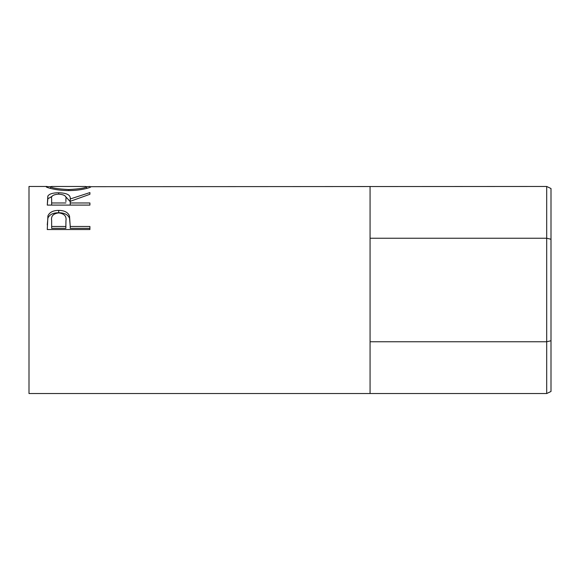 <?xml version="1.0" encoding="UTF-8"?>
<svg xmlns="http://www.w3.org/2000/svg" width="580" height="580" viewBox="0 0 580 580"><rect width="100%" height="100%" fill="white"/><g stroke="black" fill="none" stroke-linecap="round" stroke-linejoin="round"><path stroke-width="0.87" d="M370.069 238.228L546.693 238.228L551 239.257L551 340.743L546.693 341.772L546.693 186.463L91.002 186.68C91.517 187.362 80.736 190.689 68.773 190.552C56.833 190.689 45.798 187.47 46.175 186.702L50.554 186.68C51.547 187.985 57.616 188.942 68.759 189.558C79.793 188.928 85.746 187.978 86.623 186.688L90.045 186.463M551 340.743L551 391.478L546.693 393.537L546.693 341.772L370.069 341.772M546.693 393.537L370.069 393.537L370.069 186.463M546.693 186.463L551 188.522L551 239.257M47.27 229.535L47.915 215.862C49.554 212.258 53.15 210.431 58.711 210.395C64.424 210.438 68.027 212.338 69.528 216.101L70.231 226.475L89.907 226.475L89.907 229.535L47.27 229.535M47.27 205.095L47.85 196.047C49.38 193.865 52.99 192.77 58.674 192.763C66.932 192.995 70.782 195.069 70.231 198.969L89.907 192.575L89.907 194.278L70.231 201.318L70.231 202.964L89.907 202.964L89.907 205.095L47.27 205.095L47.85 198.81L52.113 196.301M370.069 393.537L29 393.537L29 186.463L47.161 186.463M68.759 190.552L68.759 189.558M86.623 188.435L86.623 186.688L85.419 186.463L51.816 186.463L50.554 186.688L50.554 188.442M47.85 196.047L47.85 198.81M58.674 192.763L58.674 194.14M65.373 196.323L70.231 201.651L70.231 198.969M70.231 202.964L70.231 205.095M65.917 201.651L65.917 198.976C66.686 196.149 64.271 194.532 58.667 194.14C53.193 194.525 50.852 196.112 51.642 198.896L51.642 202.964L65.859 202.964M51.642 202.964L51.642 205.095M47.27 224.924L47.915 218.044C49.554 214.542 53.15 212.773 58.711 212.737C64.424 212.773 68.027 214.622 69.528 218.276L70.231 226.033M47.915 215.862L47.915 218.044M58.711 210.395L58.711 212.737M69.528 216.101L69.528 218.276M70.231 226.475L70.231 228.346L89.907 228.346L89.907 229.535M65.946 222.785L65.946 220.748C66.7 216.26 64.293 213.643 58.725 212.896C53.266 213.607 50.902 216.137 51.642 220.501L51.642 226.475L65.859 226.475L65.946 220.748L65.859 228.346L51.642 228.346L51.642 226.475M65.859 226.475L65.859 228.346"/></g></svg>
